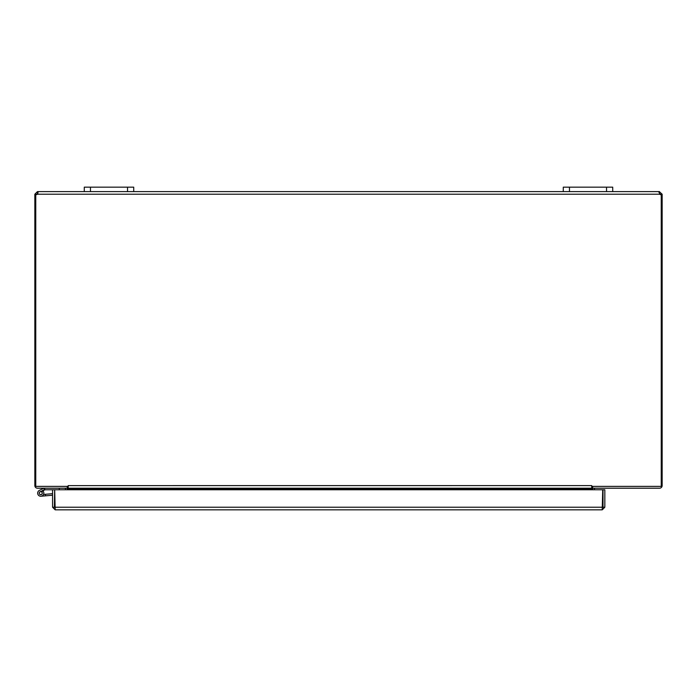 <?xml version="1.0" encoding="UTF-8"?>
<svg xmlns="http://www.w3.org/2000/svg" width="697" height="697" viewBox="0 0 697 697"><rect width="100%" height="100%" fill="white"/><g stroke="black" fill="none" stroke-linecap="round" stroke-linejoin="round"><path stroke-width="1.05" d="M595.238 488.205A0.775 0.775 0 0 0 594.463 488.98L594.463 489.756M592.755 488.205A2.605 2.605 0 0 0 592.633 488.98L592.633 489.756M36.68 194.559L37.743 193.444L37.743 191.614L84.285 191.614L37.743 191.614L37.481 194.21A1.734 1.734 0 0 1 35.765 194.446L35.765 486.384L68.201 486.384L68.201 485.6L68.201 489.756M68.201 485.609L591.727 485.6L591.718 489.756M67.173 488.205A2.605 2.605 0 0 1 67.287 488.98L67.287 489.756M64.69 488.205A0.775 0.775 0 0 1 65.457 488.98L65.457 489.756M591.727 485.6L591.727 486.384L661.235 486.384L661.235 194.446A1.734 1.734 0 0 1 659.519 194.21L659.257 191.614L662.15 194.21L662.15 485.609A2.605 2.605 0 0 1 659.545 488.205L592.633 488.205L592.633 486.384M67.287 486.384L67.287 488.205L37.455 488.205A2.605 2.605 0 0 1 34.85 485.609L34.85 194.21L37.455 191.614L38.152 192.267M662.15 194.437L660.32 194.437L659.545 193.444L659.519 194.21L659.257 191.614L658.848 192.233L659.257 191.614L612.715 191.614L659.257 191.614M68.201 488.205L591.718 488.205M36.68 194.437L34.85 194.437M662.15 194.21L660.32 194.21M659.545 191.614L659.545 193.444M36.68 194.21L34.85 194.21M37.455 193.444L37.455 191.614M659.519 194.21L37.481 194.21L37.891 193.452M563.281 191.614L133.719 191.614L612.715 191.614L612.715 187.162L563.281 187.162L563.281 191.614M90.462 187.162L84.285 187.162L84.285 191.614L133.719 191.614L133.719 187.162L90.462 187.162L90.462 191.614M43.815 488.214L45.183 489.756L40.069 491.768A1.542 1.542 0 0 0 39.546 494.129A1.542 1.542 0 0 0 41.968 494.103A1.542 1.542 0 0 0 41.393 491.751L42.953 490.984A3.093 3.093 0 0 1 42.665 495.576A3.093 3.093 0 0 1 38.135 494.8A3.093 3.093 0 0 1 39.389 490.374L43.894 488.205M44.251 489.756L42.465 490.583A3.093 3.093 0 0 1 42.953 490.984M44.094 489.791L42.465 490.583L44.094 489.791M45.183 489.756L52.571 489.756L52.571 507.233L55.176 509.838L54.68 489.756L602.722 489.756L602.225 509.838L604.83 507.233L604.83 489.756L603.001 489.756L603.001 507.233L604.83 507.233M55.176 508.008L54.401 507.233L54.68 489.756M39.389 490.374L43.737 488.248M59.28 488.205L59.28 489.756M43.545 494.461L45.314 494.304L45.444 495.846L41.018 496.229M41.393 491.751A1.542 1.542 0 0 0 40.069 491.768M52.571 495.218L45.444 495.846M52.571 493.668L45.314 494.304M41.001 494.609A1.481 1.481 0 0 0 41.881 492.204A1.481 1.481 0 0 0 39.354 492.64A1.481 1.481 0 0 0 41.001 494.609M54.401 489.756L52.571 489.756M602.225 508.008L603.001 507.233M602.225 509.838L55.176 509.838M54.401 507.233L52.571 507.233M68.201 488.98L591.718 488.98M127.534 187.162L127.534 191.614M606.538 187.162L606.538 191.614M569.466 191.614L569.466 187.162M54.68 507.233L602.722 507.233"/></g></svg>
